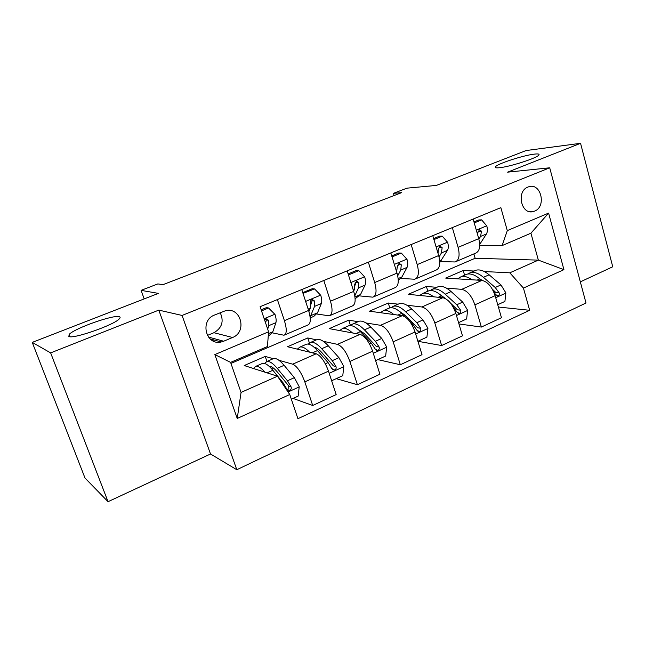 <?xml version="1.0" encoding="UTF-8"?>
<svg xmlns="http://www.w3.org/2000/svg" width="645" height="645" viewBox="0 0 645 645"><rect width="100%" height="100%" fill="white"/><g stroke="black" fill="none" stroke-linecap="round" stroke-linejoin="round"><path stroke-width="0.97" d="M499.593 167.708C495.916 168.087 494.586 167.732 495.586 166.628C498.069 163.54 523.353 155.364 534.213 154.147C538.253 153.655 539.768 153.994 538.769 155.155C536.479 158.235 509.816 166.773 499.593 167.708M68.854 336.472L69.184 334.368C74.885 328.152 113.931 314.438 119.285 316.711C120.397 317.05 120.389 317.775 119.26 318.904C114.109 324.983 72.812 339.415 68.854 336.472M527.989 187.034C515.879 191.267 521.313 215.422 533.415 211.512L534.584 211.117C546.654 206.739 541.091 182.616 528.884 186.719L527.989 187.034M580.331 281.865L612.75 266.78L580.556 143.311L526.094 150.551L436.334 185.421L406.89 188.171L393.442 193.347L394.103 195.54M236.812 469.729L585.999 302.997L549.709 167.797L182.067 315.445L236.812 469.729L210.52 453.999L158.807 310.116L50.641 352.896L108.046 501.689L210.52 453.999M108.046 501.689L85.003 478.05L32.25 342.39L158.404 293.386L141.086 290.363L144.182 298.909M50.641 352.896L32.25 342.39M141.086 290.363L157.84 283.921L162.975 284.655L401.633 192.637L393.442 193.347M223.678 341.221L232.547 337.496C247.575 331.957 240.811 306.367 225.371 310.769L214.559 315.018C199.466 320.372 205.86 345.93 221.211 341.979L223.678 341.221L208.391 337.045M289.766 394.522L237.239 418.452L214.841 354.589L268.586 331.804L267.433 346.534L230.596 362.385L241.053 392.426L277.495 376.204L289.766 394.522L297.925 418.71L529.666 310.293L498.392 307.044M230.958 363.425L475.147 258.266L538.349 260.12L530.924 233.2L502.116 245.592L507.301 230.612L500.851 207.65L260.104 306.697L268.586 331.804M507.301 230.612L548.597 213.108L563.924 269.642L523.434 288.089L529.666 310.293M158.807 310.116L182.067 315.445M580.556 143.311L507.623 172.159L549.709 167.797M213.898 339.955L212.382 340.592M502.116 245.592L479.719 245.398M452.33 227.612L458.095 247.358C460.07 255.404 459.071 260.274 455.088 261.967L440.624 261.62M411.155 244.552L417.21 264.611C419.315 272.779 418.508 277.648 414.775 279.229L400.94 278.455M368.343 262.168L374.697 282.55C376.954 290.831 376.349 295.708 372.883 297.168L359.725 295.91M323.79 280.502L330.466 301.215C332.876 309.616 332.489 314.486 329.321 315.824L316.905 314.034M277.39 299.594L284.413 320.654C286.977 329.176 286.84 334.037 283.994 335.239L272.367 332.852M475.147 258.266L473.89 253.912M266.933 361.466L265.216 356.419L244.221 365.538L277.495 376.204M265.216 356.419L273.278 358.701M278.971 360.305L292.693 364.183C297.151 366.296 301.199 372.189 304.827 381.872L312.704 405.487L293.072 398.425M309.39 342.922L307.754 337.964L287.533 346.736L316.195 353.774C320.823 355.774 324.919 361.563 328.49 371.157L336.166 394.579L312.704 405.487M307.754 337.964L316.477 339.842M323.314 341.318L337.464 344.357C342.237 346.252 346.381 351.952 349.888 361.466L357.386 384.71L336.255 378.647M350.412 325.411L348.735 320.17L329.248 328.628L360.055 334.36C364.981 336.142 369.174 341.745 372.617 351.17L379.929 374.229L357.386 384.71M348.735 320.17L358.072 321.686M365.909 322.952L380.502 325.306C385.565 326.999 389.79 332.514 393.192 341.85L400.327 364.748L377.825 359.612M389.765 307.875L388.258 303.021L369.464 311.18L402.23 315.687C407.43 317.276 411.704 322.694 415.041 331.957L421.999 354.661L400.327 364.748M388.258 303.021L398.15 304.182M406.882 305.214L421.903 306.98C427.224 308.479 431.537 313.817 434.827 322.992L441.623 345.543L417.904 341.286M427.82 291.234L426.393 286.469L408.253 294.338L442.817 297.724C448.267 299.127 452.613 304.375 455.846 313.47L462.481 335.843L441.623 345.543M426.393 286.469L436.802 287.315M446.34 288.089L461.756 289.339C467.327 290.653 471.705 295.821 474.889 304.843L481.372 327.055L458.958 323.951M464.577 275.189L463.207 270.489L445.695 278.092L481.904 280.414C487.588 281.647 491.998 286.735 495.134 295.676L501.463 317.711L481.372 327.055M463.207 270.489L474.091 271.037M484.355 271.545L509.816 272.819L538.349 260.12L563.924 269.642M301.755 289.565L308.592 310.447C311.075 318.904 310.809 323.774 307.794 325.048L284.792 334.9M347.179 270.876L353.694 291.419C356.016 299.756 355.516 304.625 352.186 306.036L330.208 315.445M390.822 252.921L397.014 273.133C399.191 281.357 398.473 286.227 394.869 287.759L373.85 296.756M432.763 235.659L438.673 255.557C440.704 263.66 439.793 268.53 435.923 270.166L415.815 278.785M523.434 288.089L509.816 272.819M473.124 219.058L478.751 238.65C480.654 246.632 479.558 251.494 475.454 253.235L456.2 261.483M230.596 362.385L214.841 354.589M241.053 392.426L237.239 418.452M548.597 213.108L530.924 233.2M207.368 335.432L213.93 332.715C222.017 327.95 224.113 321.283 220.211 312.712M261.523 310.89L268.562 307.979L274.988 314.421C276.149 318.074 276.447 320.815 275.907 322.661L272.811 331.788L269.57 335.19L268.28 335.739M268.562 307.979L266.458 307.633L261.161 309.818M267.691 329.152L268.836 325.636L268.683 320.347L266.216 318.799L264.595 319.976M268.683 320.347L266.353 319.904L265.619 323.024M291.346 399.215L298.167 396.086L299.207 386.702L294.362 377.672L284.106 365.32C279.882 360.345 276.423 358.072 273.722 358.507L272.456 359.055M272.851 367.642L272.706 370.069M264.982 372.189C261.233 367.908 258.185 365.949 255.831 366.312L253.396 368.48M261.443 363.869L262.66 363.337C265.297 362.933 268.699 365.247 272.875 370.278L283.034 382.759L286.678 388.862L289.202 390.451C290.976 389.935 291.605 388.742 291.089 386.871L287.436 380.784L277.237 368.351C273.037 363.345 269.61 361.047 266.957 361.458L264.523 363.449M269.191 366.344C271.392 366.207 274.157 368.15 277.495 372.157L287.662 384.597L288.67 386.057L288.799 388.411M302.997 293.354L314.599 288.944L320.75 295.313C321.839 298.909 322.04 301.642 321.355 303.513L317.534 312.793L313.817 316.364L310.221 317.888M303.722 293.443L303.545 295.023M314.599 288.944L312.309 288.694L302.763 292.637M310.132 317.034L314.567 306.375L314.655 301.086L312.293 299.546C310.801 300.143 310.14 301.255 310.326 302.908L310.253 308.189L308.939 311.535M314.655 301.086L312.124 300.755L310.616 305.311M348.469 274.939L358.822 270.65L364.715 276.963C365.739 280.502 365.844 283.219 365.038 285.114L360.531 294.531L355.129 298.78M358.822 270.65L356.363 270.505L348.139 273.899M354.782 295.813L358.507 287.864L358.822 282.591L356.556 281.051L354.661 284.332L354.363 289.605L353.621 291.209M358.822 282.591L356.096 282.357L354.831 285.767M392.039 256.92L401.343 253.074L406.987 259.314C407.954 262.805 407.971 265.506 407.043 267.417L401.916 276.955L398.279 280.502M401.343 253.074L398.723 253.009L391.733 255.896M397.715 275.826L400.763 270.061L401.287 264.797L399.11 263.265L397.28 266.474L396.659 271.972M401.287 264.797L398.392 264.668L397.368 267.24M331.216 379.478L332.231 380.494L342.777 375.664L343.801 366.457L338.931 357.661L328.289 345.809C323.903 341.036 320.226 338.939 317.243 339.504L315.832 340.125M316.082 347.792L315.832 348.808M309.568 352.146C305.762 348.244 302.586 346.534 300.03 347.018L297.329 349.139M212.052 339.447L210.56 339.326M305.23 344.753L306.601 344.148C309.519 343.616 313.147 345.752 317.493 350.582L328.039 362.555L331.748 368.472L334.231 370.036C335.908 369.529 336.497 368.368 335.981 366.562L332.272 360.652L321.686 348.727C317.324 343.922 313.672 341.794 310.737 342.35L308.205 344.099M314.01 347.131C316.26 347.462 318.856 349.259 321.782 352.525L333.368 365.876L335.981 366.562M332.231 380.494L331.474 380.268M375.616 360.628L385.662 356.024L386.669 347.002L381.776 338.423L370.794 327.047C366.263 322.46 362.377 320.525 359.136 321.218L357.588 321.895M352.484 332.957C348.606 329.361 345.301 327.862 342.568 328.45L339.633 330.562M347.381 326.354L348.897 325.693C352.073 325.024 355.911 327.007 360.402 331.635L371.31 343.124L375.067 348.881L377.51 350.42C379.099 349.913 379.639 348.784 379.131 347.034L375.374 341.302L364.441 329.853C359.926 325.241 356.072 323.274 352.871 323.951L350.291 325.548M357.362 328.797L364.385 333.642L376.341 346.47L379.131 347.034M417.896 341.269L426.917 337.133L427.917 328.281L423.007 319.92L411.712 308.979C407.043 304.577 402.972 302.787 399.497 303.601L397.828 304.327M393.813 314.534C389.862 311.204 386.436 309.882 383.533 310.567L380.389 312.68M409.357 320.928L412.929 324.443L416.726 330.03L419.129 331.554C420.645 331.046 421.145 329.95 420.645 328.257L416.839 322.685L405.592 311.68C400.94 307.254 396.901 305.44 393.458 306.238L390.838 307.721M399.311 311.269L405.399 315.469L417.686 327.797L420.645 328.257M387.984 308.624L389.628 307.907C393.047 307.125 397.07 308.955 401.706 313.397L405.512 317.138M433.932 239.593L442.244 236.159L447.654 242.335C448.573 245.769 448.509 248.454 447.469 250.381L439.777 262.459M442.244 236.159L439.487 236.175L433.634 238.594M439.06 256.992L441.422 252.929L442.139 247.68L440.059 246.148L438.286 249.292L438.044 253.461M442.139 247.68L439.092 247.64L438.318 249.559M458.571 322.645L466.641 318.944L467.617 310.253L462.699 302.094L451.121 291.58C446.34 287.347 442.099 285.695 438.398 286.614L436.617 287.396M433.625 296.821C429.602 293.725 426.063 292.564 423.007 293.338L419.685 295.458M452.564 306.061L456.829 311.89L459.192 313.389C460.627 312.889 461.102 311.825 460.603 310.181L456.757 304.762L445.227 294.185C440.454 289.928 436.238 288.25 432.577 289.154L429.941 290.564M439.938 294.499L445.816 298.788M427.127 291.54L428.885 290.766C432.529 289.871 436.729 291.564 441.486 295.837L443.704 297.885M450.589 303.19L457.499 309.826L460.603 310.181M474.236 222.928L481.63 219.872L486.822 225.984C487.685 229.37 487.547 232.039 486.411 233.982L479.711 244.407M481.63 219.872L478.735 219.961L473.954 221.936M478.88 239.126L480.581 236.433L481.476 231.2L479.485 229.676L477.768 232.756L477.768 235.215M481.476 231.2L478.284 231.249L477.76 232.635M497.722 304.714L504.914 301.425L505.874 292.886L500.947 284.921L489.112 274.802C484.218 270.739 479.824 269.215 475.929 270.231L474.035 271.061M472.011 279.785C467.923 276.882 464.279 275.858 461.078 276.713L457.595 278.858M493.272 290.887L495.465 294.41L497.771 295.894C499.149 295.402 499.593 294.362 499.101 292.766L495.223 287.493L483.428 277.31C478.55 273.222 474.18 271.682 470.31 272.682L467.665 274.036M479.308 278.471L482.242 280.446M464.884 275.052L466.746 274.238C470.592 273.246 474.954 274.802 479.824 278.906L481.533 280.39M492.377 289.218L495.852 292.499L499.101 292.766M316.195 353.774L292.693 364.183M360.055 334.36L337.464 344.357M402.23 315.687L380.502 325.306M442.817 297.724L421.903 306.98M481.904 280.414L461.756 289.339M328.49 371.157L304.827 381.872M308.592 310.447L284.413 320.654M353.694 291.419L330.466 301.215M372.617 351.17L349.888 361.466M397.014 273.133L374.697 282.55M415.041 331.957L393.192 341.85M438.673 255.557L417.21 264.611M455.846 313.47L434.827 322.992M478.751 238.65L458.095 247.358M495.134 295.676L474.889 304.843M213.93 332.715L232.547 337.496M274.834 314.26L264.168 318.711M272.811 331.788L268.441 333.642M275.907 322.661L268.836 325.636M288.065 391.983L299.183 386.936M277.237 368.351L284.106 365.32M267.046 372.858L272.875 370.278M287.436 380.784L294.362 377.672M282.147 383.154L283.034 382.759M288.67 386.057L291.089 386.871M320.597 295.16L305.633 301.4M317.534 312.793L310.85 315.639M310.253 308.189L308.149 309.076M321.355 303.513L314.567 306.375M364.57 276.802L350.872 282.518M360.531 294.531L354.952 296.902M354.363 289.605L353.267 290.073M365.038 285.114L358.507 287.864M406.842 259.161L394.329 264.377M401.916 276.955L398.159 278.551M407.043 267.417L400.763 270.061M329.192 373.31L343.777 366.691M321.686 348.727L328.289 345.809M312.373 352.839L317.493 350.582M332.272 360.652L338.931 357.661M325.322 363.772L328.039 362.555M373.294 353.291L386.645 347.228M364.441 329.853L370.794 327.047M355.951 333.602L360.402 331.635M375.374 341.302L381.776 338.423M369.512 343.938L371.31 343.124M415.678 334.046L427.893 328.499M405.592 311.68L411.712 308.979M397.868 315.091L401.706 313.397M416.839 322.685L423.007 319.92M411.986 324.862L412.929 324.443M447.525 242.181L436.109 246.938M441.777 260.032L439.705 260.911M447.469 250.381L441.422 252.929M456.458 315.526L467.593 310.471M445.227 294.185L451.121 291.58M438.221 297.272L441.486 295.837M456.757 304.762L462.699 302.094M486.693 225.831L476.316 230.16M480.186 243.713L479.687 243.931M486.411 233.982L480.581 236.433M495.715 297.708L505.849 293.104M483.428 277.31L489.112 274.802M477.098 280.107L479.824 278.906M495.223 287.493L500.947 284.921M495.586 166.628L495.9 167.748M69.184 334.368L70.079 336.73M529.795 211.665L533.415 211.512M210.06 338.891L221.211 341.979M273.722 358.507L266.957 361.458M262.66 363.337L255.831 366.312M287.356 389.814L289.202 390.451M317.243 339.504L310.737 342.35M306.601 344.148L300.03 347.018M332.643 369.609L334.231 370.036M359.136 321.218L352.871 323.951M348.897 325.693L342.568 328.45M376.148 350.13L377.51 350.42M399.497 303.601L393.458 306.238M389.628 307.907L383.533 310.567M417.952 331.361L419.129 331.554M438.398 286.614L432.577 289.154M428.885 290.766L423.007 293.338M458.168 313.268L459.192 313.389M475.929 270.231L470.31 272.682M466.746 274.238L461.078 276.713M496.884 295.813L497.771 295.894"/></g></svg>
